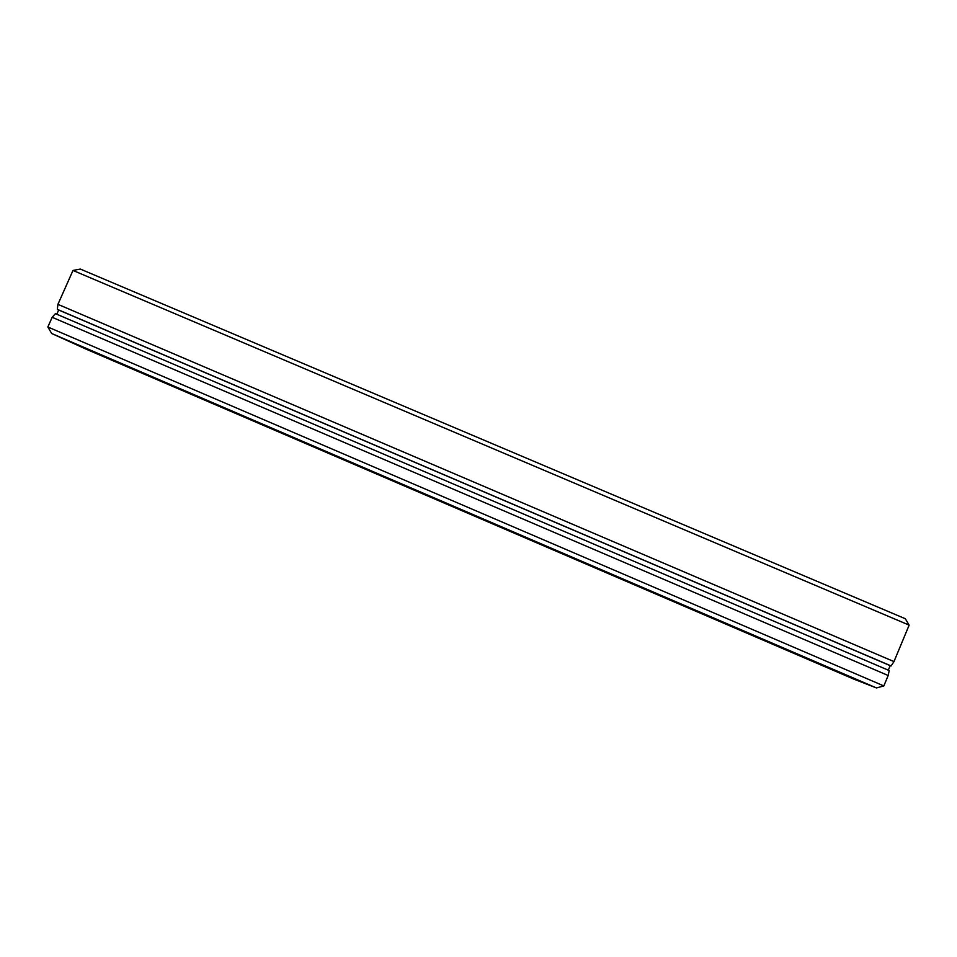<?xml version="1.0" encoding="UTF-8"?>
<svg xmlns="http://www.w3.org/2000/svg" width="957" height="957" viewBox="0 0 957 957"><rect width="100%" height="100%" fill="white"/><g stroke="black" fill="none" stroke-linecap="round" stroke-linejoin="round"><path stroke-width="1.44" d="M57.922 304.35L72.995 270.448L909.15 625.124L893.97 661.586L57.922 304.35L57.336 309.35L58.676 310.02L56.798 314.231M888.299 670.187L890.189 665.653L891.111 665.94L893.97 661.586M876.468 687.939L883.837 685.93L888.18 675.498L889.185 670.558L55.422 313.645L52.168 317.293L47.85 326.995L51.678 333.503L86.309 349.245L853.883 679.147L876.468 687.939L51.678 333.503M888.18 675.498L52.168 317.293M883.837 685.93L47.85 326.995M890.189 665.653L58.676 310.02M891.111 665.94L57.336 309.35M909.15 625.124L905.298 618.724L80.316 269.061L72.995 270.448M172.774 385.755L203.554 399.344L172.774 385.755M371.89 471.322L398.579 483.129L371.89 471.322M577.155 559.534L553.66 549.605L577.155 559.534M788.843 650.509L760.121 638.367L788.843 650.509"/></g></svg>
